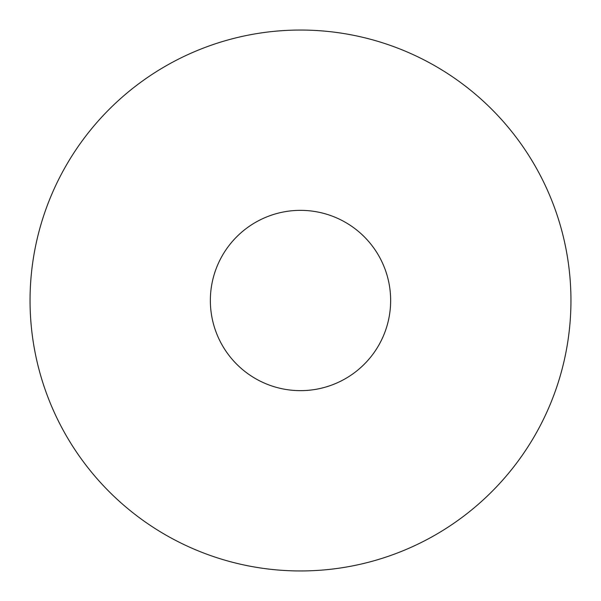 <?xml version="1.0" encoding="UTF-8"?>
<svg xmlns="http://www.w3.org/2000/svg" width="601" height="601" viewBox="0 0 601 601"><rect width="100%" height="100%" fill="white"/><g stroke="black" fill="none" stroke-linecap="round" stroke-linejoin="round"><path stroke-width="0.9" d="M570.95 300.5A270.45 270.45 0 0 0 165.275 66.283A270.45 270.45 0 0 0 165.275 534.717A270.45 270.45 0 0 0 570.95 300.5M390.65 300.5A90.15 90.15 0 0 0 255.425 222.43A90.15 90.15 0 0 0 255.425 378.57A90.15 90.15 0 0 0 390.65 300.5"/></g></svg>
